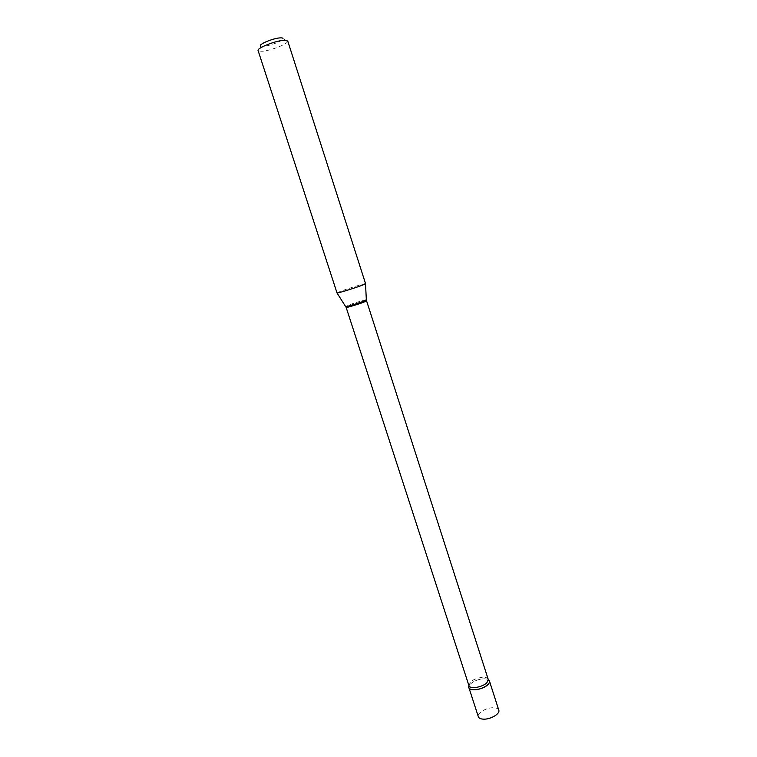 <?xml version="1.0" encoding="UTF-8"?>
<svg xmlns="http://www.w3.org/2000/svg" width="757" height="757" viewBox="0 0 757 757"><rect width="100%" height="100%" fill="white"/><g stroke="black" fill="none" stroke-linecap="round" stroke-linejoin="round"><path stroke-width="0.57" stroke-dasharray="3.79 2.84" d="M498.787 710.142C498.229 708.675 496.535 707.871 493.706 707.738C486.723 707.303 476.796 713.085 478.348 716.747M486.798 679.057L484.385 678.774C477.033 679.332 471.914 681.697 469.028 685.87L470.229 682.303C474.431 677.638 487.394 675.49 488.218 679.36L486.798 679.057C480.752 678.348 475.245 680.023 470.277 684.091L469.879 684.517M287.736 41.001L282.976 38.834C282.56 41.01 269.52 45.997 263.436 46.328L260.692 46.035L258.099 50.577M287.707 41.493C287.083 44.313 270.012 50.823 262.026 51.296L258.411 50.946M365.574 283.705C365.934 282.967 347.577 288.587 340.035 291.521L336.941 292.95M366.549 300.775C366.776 300.103 353.623 304.059 348.296 306.263L346.138 307.37M366.341 299.819C365.877 299.394 353.103 303.264 347.917 305.402L345.75 306.471"/><path stroke-width="1.14" d="M468.876 687.602L478.348 716.747C478.888 718.194 480.544 718.989 483.316 719.15C490.328 719.652 500.377 713.766 498.787 710.142L489.419 680.969L488.284 679.644C489.968 680.789 489.902 682.369 488.095 684.394C482.796 690.469 466.009 691.709 469.028 685.87L468.876 687.602C469.397 688.955 471.034 689.684 473.797 689.788C480.799 690.129 490.933 684.366 489.419 680.969M260.692 46.035C257.777 44.625 273.116 38.172 280.156 37.878C282.257 37.755 283.203 38.077 282.976 38.834M258.099 50.577C256.538 48.221 275.51 40.641 284.036 40.263L287.736 41.001L365.574 283.705L362.669 285.067C355.639 287.821 337.83 293.319 337.035 292.997L258.099 50.577M366.549 300.775L488.218 679.36L486.978 682.568C482.852 687.29 469.671 689.476 468.914 685.596L346.138 307.37C345.826 308.071 359.225 304.049 364.486 301.854L366.549 300.775L366.341 299.819M345.75 306.471L345.807 306.566C346.469 306.916 359.253 303.018 364.297 300.926L366.341 299.933L365.527 283.79M346.138 307.37L337.035 292.997"/></g></svg>

